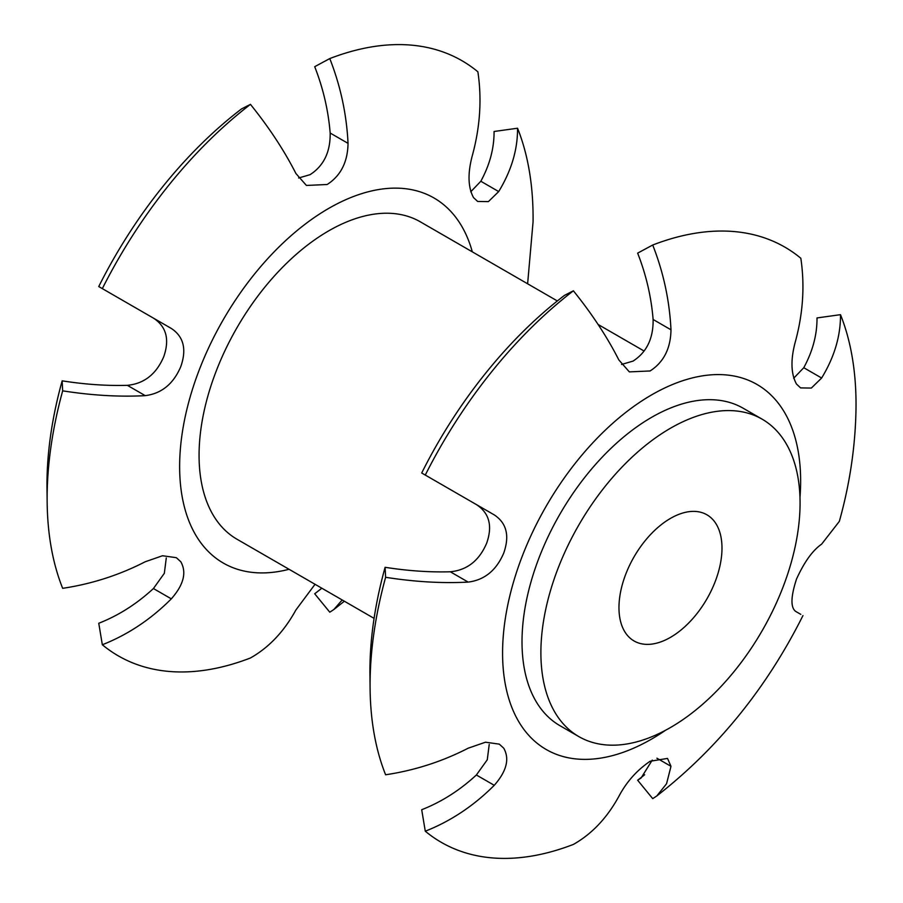 <?xml version="1.0" encoding="UTF-8"?>
<svg xmlns="http://www.w3.org/2000/svg" width="903" height="903" viewBox="0 0 903 903"><rect width="100%" height="100%" fill="white"/><g stroke="black" fill="none" stroke-linecap="round" stroke-linejoin="round"><path stroke-width="1.35" d="M800.826 614.379L795.566 611.342C790.497 607.38 790.802 596.657 796.469 579.184C804.201 562.106 812.587 550.424 821.64 544.137L839.338 521.37C849.881 483.658 855.446 445.958 856.01 408.269A343.625 198.389 -60 0 0 856.033 404.442A343.625 198.389 -60 0 0 840.49 314.673C840.67 335.916 834.383 357.035 821.64 378.03L811.345 388.064L800.6 387.906L796.469 384.035C790.802 373.571 790.497 359.202 795.566 340.928C803.106 312.833 804.855 285.28 800.826 258.247A343.625 198.389 -60 0 0 652.711 245.018C663.468 272.356 669.552 300.62 670.985 329.798C670.669 348.468 663.705 362.193 650.104 370.964L629.346 371.889L618.826 359.913C607.177 336.966 592.029 313.928 573.382 290.811L564.477 295.383A326.897 188.738 -60 0 0 421.701 473.003L425.279 475.068A343.625 198.389 -60 0 1 573.382 290.811M793.692 378.222L803.772 367.713C812.711 351.267 817.125 334.674 817.012 317.935L840.49 314.673M621.546 364.451L633.037 361.11C646.717 352.26 653.411 338.377 653.117 319.481C651.255 296.805 646.096 274.693 637.642 253.133L652.711 245.018M425.279 475.068L494.257 514.891C506.617 523.074 509.777 535.784 503.739 553.042C496.39 570.335 484.527 580.031 468.172 582.096C442.47 583.485 414.951 581.882 385.615 577.299L385.107 567.298C407.829 570.865 429.557 572.367 450.304 571.78C467.111 570.143 479.233 560.605 486.672 543.188C492.722 525.873 489.291 512.994 476.378 504.574M385.107 567.298A326.897 188.738 -60 0 0 369.914 671.256A326.897 188.738 -60 0 0 369.937 674.778L370.095 688.707A343.625 198.389 -60 0 0 385.615 774.774C414.658 770.417 442.188 761.556 468.172 748.203L485.464 742.21L499.28 744.128L503.739 748.192C509.777 758.881 506.617 771.252 494.257 785.305C473.691 805.882 450.699 821.177 425.279 831.2L421.701 809.72C441.386 802.011 459.616 790.43 476.378 774.988L487.281 759.75L489.223 744.433M425.279 831.2A343.625 198.389 -60 0 0 573.382 844.429C591.871 833.977 607.019 817.971 618.826 796.435C626.456 781.975 636.875 770.259 650.104 761.263L667.52 758.418L670.985 766.32L666.549 783.748L656.774 795.983L652.711 798.636L637.642 780.226L641.096 777.98L652.259 760.1M644.674 774.74A326.897 188.738 -60 0 1 637.642 780.226M370.095 688.707A343.625 198.389 -60 0 1 370.072 685.005A343.625 198.389 -60 0 1 385.615 577.299M670.477 518.401A72.85 42.057 -60 0 1 706.902 514.789A72.85 42.057 -60 0 1 718.066 573.168A72.85 42.057 -60 0 1 670.477 637.36A72.85 42.057 -60 0 1 634.053 640.972A72.85 42.057 -60 0 1 622.889 582.593A72.85 42.057 -60 0 1 670.477 518.401M374.079 618.374L237.026 539.249A183.264 105.809 -60 0 1 199.066 455.349A183.264 105.809 -60 0 1 279.061 270.911A183.264 105.809 -60 0 1 420.29 221.811L557.343 300.947M540.886 652.7A183.264 105.809 -60 0 1 620.88 468.262A183.264 105.809 -60 0 1 762.109 419.161A183.264 105.809 -60 0 1 800.069 503.061A183.264 105.809 -60 0 1 720.075 687.499A183.264 105.809 -60 0 1 578.846 736.6A183.264 105.809 -60 0 1 540.886 652.7M578.846 736.6L559.962 725.696A183.264 105.809 -60 0 1 522.013 641.796A183.264 105.809 -60 0 1 602.008 457.369A183.264 105.809 -60 0 1 743.237 408.269L762.109 419.161M470.745 191.775L480.825 181.255C489.765 164.82 494.178 148.227 494.065 131.488L517.543 128.226C517.724 149.458 511.448 170.577 498.693 191.583L488.399 201.617L477.653 201.459L473.522 197.588C467.856 187.113 467.562 172.744 472.619 154.481C480.159 126.386 481.909 98.822 477.879 71.8A343.625 198.389 -60 0 0 329.776 58.571C340.521 85.898 346.605 114.162 348.039 143.351C347.723 162.021 340.758 175.735 327.157 184.505L306.399 185.442L295.891 173.466C284.231 150.519 269.083 127.481 250.447 104.364L241.53 108.924A326.897 188.738 -60 0 0 98.754 286.544L102.332 288.621A343.625 198.389 -60 0 1 250.447 104.364M298.6 178.004L310.09 174.663C323.771 165.802 330.464 151.93 330.171 133.034C328.308 110.358 323.15 88.234 314.707 66.687L329.776 58.571M102.332 288.621L171.31 328.444C183.67 336.616 186.831 349.337 180.792 366.595C173.444 383.888 161.592 393.573 145.236 395.649C119.535 397.038 92.004 395.435 62.668 390.841L62.16 380.84C84.882 384.418 106.61 385.92 127.357 385.333C144.164 383.685 156.287 374.158 163.725 356.741C169.775 339.426 166.344 326.547 153.431 318.116M62.16 380.84A326.897 188.738 -60 0 0 46.967 484.809A326.897 188.738 -60 0 0 46.99 488.32L47.148 502.26A343.625 198.389 -60 0 0 62.668 588.327C91.722 583.959 119.241 575.109 145.236 561.756L162.517 555.751L176.333 557.682L180.792 561.745C186.842 572.434 183.681 584.805 171.31 598.858C150.756 619.435 127.763 634.73 102.332 644.753L98.754 623.262C118.44 615.564 136.669 603.983 153.431 588.53L164.335 573.303L166.276 557.975M102.332 644.753A343.625 198.389 -60 0 0 250.447 657.982C268.925 647.519 284.073 631.524 295.891 609.988L315.045 584.286M321.728 588.293A326.897 188.738 -60 0 1 314.707 593.768L321.807 588.203M517.543 128.226A343.625 198.389 -60 0 1 533.086 217.995A343.625 198.389 -60 0 1 533.063 221.822L527.623 283.79M47.148 502.26A343.625 198.389 -60 0 1 47.125 498.558A343.625 198.389 -60 0 1 62.668 390.841M342.192 599.964L333.828 609.536L329.776 612.189L314.707 593.768M803.772 367.713L821.64 378.03M653.117 319.481L670.985 329.798M665.556 730.256A210.76 121.679 -60 0 1 502.576 653.027A210.76 121.679 -60 0 1 651.605 394.893A210.76 121.679 -60 0 1 800.634 480.938A210.76 121.679 -60 0 1 799.979 497.429M656.933 758.215L670.985 766.32M476.378 774.988L494.257 785.305M450.304 571.78L468.172 582.096M480.825 181.255L498.693 191.583M330.171 133.034L348.039 143.351M289.062 569.285A210.76 121.679 -60 0 1 179.629 466.569A210.76 121.679 -60 0 1 308.679 221.528A210.76 121.679 -60 0 1 472.325 251.858M153.431 588.53L171.31 598.858M127.357 385.333L145.236 395.649M656.774 795.983C717.84 748.294 766.568 688.165 802.948 615.609M644.099 351.03L598.102 324.47M333.828 609.536L344.359 601.217"/></g></svg>
